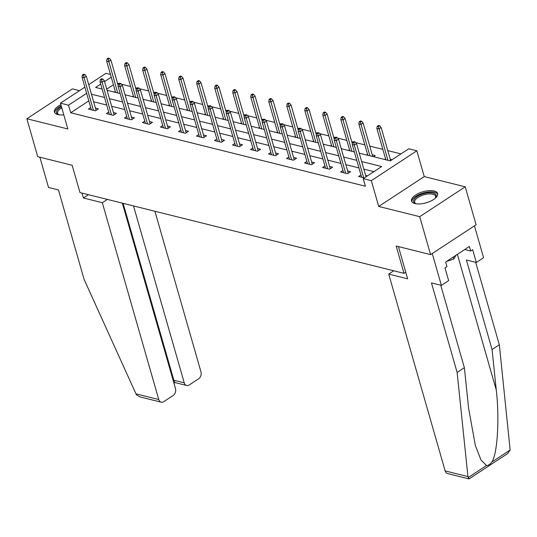 <?xml version="1.0" encoding="UTF-8"?>
<svg xmlns="http://www.w3.org/2000/svg" width="537" height="537" viewBox="0 0 537 537"><rect width="100%" height="100%" fill="white"/><g stroke="black" fill="none" stroke-linecap="round" stroke-linejoin="round"><path stroke-width="0.81" d="M434.164 190.991A13.593 5.753 -16 0 0 418.994 193.192A13.593 5.753 -16 0 0 411.503 201.026A13.593 5.753 -16 0 0 414.973 203.577A13.593 5.753 -16 0 0 430.144 201.375A13.593 5.753 -16 0 0 437.635 193.535A13.593 5.753 -16 0 0 434.164 190.991M60.882 104.688A13.593 5.753 -16 0 0 54.445 112.032A13.593 5.753 -16 0 0 57.915 114.576A13.593 5.753 -16 0 0 63.796 114.851M359.26 153.152L390.298 160.892L408.758 148.789L416.84 150.803L371.315 180.654L363.227 178.64L381.686 166.537L361.669 161.55M424.237 176.599L378.713 206.45L419.706 216.673L430.587 254.612L476.111 224.755L465.23 186.816L424.237 176.599L416.84 150.803M79.503 90.672L72.374 88.894L26.85 118.751L67.843 128.967L60.446 103.171L84.873 87.155M88.712 84.638L105.97 73.314L110.461 74.435M400.971 153.891L387.768 150.602M382.854 149.373L369.751 146.111M364.838 144.883L355.622 142.587M353.252 141.996L351.735 141.62M346.821 140.392L337.612 138.096M335.236 137.506L333.719 137.13M328.812 135.908L319.596 133.606M317.219 133.015L315.709 132.639M310.795 131.417L301.579 129.115M299.21 128.524L297.693 128.148M292.779 126.927L283.563 124.631M281.193 124.034L279.676 123.658M274.763 122.436L265.553 120.14M263.177 119.543L261.66 119.167M256.753 117.945L247.537 115.65M245.161 115.059L243.65 114.676M238.737 113.455L229.521 111.159M227.151 110.568L225.634 110.186M220.72 108.964L211.504 106.668M209.135 106.078L207.618 105.695M202.704 104.473L193.495 102.178M191.118 101.587L189.601 101.204M184.694 99.983L175.478 97.687M173.102 97.096L171.592 96.72M166.678 95.492L157.462 93.196M155.092 92.606L153.575 92.23M148.662 91.001L139.452 88.706M137.076 88.115L135.559 87.739M130.645 86.511L121.436 84.215M119.06 83.624L117.549 83.248M419.706 216.673L465.23 186.816M430.587 254.612L396.172 246.033L404.005 273.346L79.973 192.582L72.139 165.262L37.731 156.69L26.85 118.751M404.005 273.346L405.757 272.199M113.421 84.765L106.729 89.149M114.334 92.102L115.334 91.451M132.35 96.593L133.351 95.935M150.367 101.084L151.367 100.426M168.376 105.574L169.383 104.916M186.393 110.065L187.393 109.407M204.409 114.556L205.409 113.898M222.425 119.046L223.426 118.388M240.435 123.537L241.435 122.879M258.451 128.028L259.452 127.37M276.468 132.518L277.468 131.86M294.484 137.009L295.484 136.351M312.494 141.5L313.494 140.842M330.51 145.983L331.51 145.332M348.526 150.474L349.527 149.823M366.543 154.965L367.543 154.314M373.47 156.697L375.222 155.549L372.242 154.804M384.552 159.455L385.553 158.798M392.05 159.744L390.258 159.294M88.813 100.902L70.709 112.77L365.408 186.225L363.227 178.64M373.9 171.639L363.844 169.135M358.931 167.913L345.828 164.644M340.914 163.423L327.818 160.154M322.905 158.932L309.802 155.663M304.888 154.441L291.786 151.172M286.872 149.951L273.769 146.682M268.862 145.46L255.76 142.191M250.846 140.969L237.743 137.707M232.83 136.479L219.727 133.216M214.813 131.988L201.711 128.726M196.804 127.497L183.701 124.235M178.787 123.007L165.685 119.744M160.771 118.516L147.668 115.254M142.755 114.025L129.659 110.763M124.745 109.541L111.642 106.272M106.729 105.051L93.626 101.782M90.726 107.581L88.404 109.112L95.331 110.837L98.405 108.823L95.432 108.078M108.743 112.072L106.42 113.602L113.347 115.327L116.422 113.307L113.448 112.569M126.759 116.563L124.43 118.093L131.364 119.818L134.438 117.798L131.458 117.059M144.775 121.053L142.446 122.584L149.373 124.309L152.454 122.288L149.474 121.55M162.785 125.544L160.462 127.068L167.39 128.799L170.464 126.779L167.49 126.041M180.801 130.035L178.479 131.558L185.406 133.29L188.48 131.27L185.507 130.531M198.818 134.525L196.488 136.049L203.416 137.781L206.497 135.76L203.516 135.022M216.834 139.016L214.505 140.54L221.432 142.271L224.506 140.251L221.533 139.513M234.844 143.507L232.521 145.03L239.448 146.755L242.523 144.742L239.549 143.997M252.86 147.997L250.531 149.521L257.465 151.246L260.539 149.232L257.565 148.487M270.876 152.488L268.547 154.012L275.474 155.737L278.555 153.723L275.575 152.978M288.886 156.979L286.563 158.502L293.491 160.227L296.565 158.214L293.591 157.469M306.902 161.469L304.58 162.993L311.507 164.718L314.581 162.704L311.608 161.959M324.919 165.96L322.589 167.484L329.523 169.209L332.598 167.195L329.617 166.45M342.935 170.451L340.606 171.974L347.533 173.699L350.614 171.686L347.634 170.941M360.945 174.934L358.622 176.465L364.368 177.895M367.442 175.881L365.65 175.431M378.713 206.45L371.315 180.654M70.709 112.77L68.528 105.185L60.446 103.171M100.714 84.081L95.599 87.437L102.144 89.068M107.058 90.29L120.16 93.559M125.074 94.78L138.177 98.043M143.09 99.271L156.186 102.533M161.1 103.762L174.203 107.024M179.116 108.252L192.219 111.515M197.133 112.743L210.236 116.005M215.142 117.234L228.245 120.496M233.159 121.724L246.261 124.987M251.175 126.208L264.278 129.477M269.191 130.699L282.294 133.968M287.201 135.19L300.304 138.459M305.217 139.68L318.32 142.949M323.234 144.171L336.337 147.44M341.25 148.662L354.346 151.931M111.246 77.174L104.554 81.564M86.638 93.31L68.528 105.185M356.756 160.321L343.653 157.059M338.74 155.831L325.637 152.568M320.73 151.34L307.627 148.078M302.714 146.849L289.611 143.587M284.697 142.365L271.594 139.096M266.681 137.875L253.578 134.606M248.671 133.384L235.568 130.115M230.655 128.893L217.552 125.624M212.639 124.403L199.536 121.134M194.622 119.912L181.526 116.643M176.613 115.421L163.51 112.152M158.596 110.931L145.493 107.662M140.58 106.44L127.477 103.178M122.57 101.949L109.467 98.687M104.554 97.459L91.451 94.197M96.083 110.347L86.316 76.294L84.101 77.751L93.458 110.367M83.571 75.334L84.799 74.529L83.644 74.24L82.416 75.052L83.571 75.334L84.101 77.751L82.027 77.227L91.377 109.85M86.316 76.294L84.799 74.529M82.416 75.052L82.027 77.227M109.407 58.392L108.252 58.103L107.024 58.916L108.179 59.198L109.407 58.392L110.924 60.157L108.709 61.614L106.635 61.09L115.616 92.424M108.179 59.198L117.697 92.941M110.924 60.157L118.187 85.477M106.635 61.09L107.024 58.916M59.036 114.797A11.76 4.981 164 0 1 58.506 114.603A11.76 4.981 164 0 1 61.466 106.722M61.802 107.883A10.894 4.611 -16 0 0 57.607 113.26A10.894 4.611 -16 0 0 58.996 114.784M61.238 105.937A13.506 5.719 -16 0 0 54.794 112.763M416.094 203.798A11.76 4.981 164 0 1 415.564 203.604A11.76 4.981 164 0 1 415.705 197.609A11.76 4.981 164 0 1 428.211 192.81A11.76 4.981 164 0 1 435.554 197.871A11.76 4.981 164 0 1 435.205 198.314M435.238 198.281A10.894 4.611 -16 0 0 435.601 196.253A10.894 4.611 -16 0 0 428.184 193.991A10.894 4.611 -16 0 0 414.665 202.254A10.894 4.611 -16 0 0 416.047 203.785M437.729 194.34A13.506 5.719 -16 0 0 428.701 191.964A13.506 5.719 -16 0 0 411.852 201.758M446.616 261.405L453.832 258.968L455.98 255.263M453.282 257.035L453.832 258.968M81.986 193.078L83.389 197.985L102.325 202.711L158.764 399.528A5.229 3.819 104 0 0 161.194 402.186A5.229 3.819 104 0 0 163.765 401.663L173.115 395.534A5.229 3.819 104 0 0 175.498 388.56L122.329 203.14M102.325 202.711L107.36 199.408M161.194 402.186L139.821 396.856L136.599 394.923L135.968 393.849L84.134 279.475L58.459 189.944L48.525 187.467L39.852 157.22M186.661 385.479L174.955 382.566L173.84 380.236L184.238 382.827A5.229 3.819 104 0 0 186.661 385.479A5.229 3.819 104 0 0 189.232 384.962L198.583 378.827A5.229 3.819 104 0 0 200.972 371.859L154.918 211.263M184.238 382.827L133.512 205.926M83.389 197.985L88.424 194.689M173.229 380.639L173.84 380.236L123.114 203.335M468.955 478.897L447.576 473.567A5.229 3.819 -76 0 1 445.153 470.915L467.949 476.594L469.083 478.87L507.606 453.611L510.15 450.033L499.329 344.774L492.067 349.533L466.398 259.995L476.326 262.472L472.674 249.725L470.701 251.014L469.398 246.463L445.65 262.036L446.959 266.587L444.985 267.882L448.643 280.629L441.38 285.389L432.245 253.518L474.446 225.842L483.589 257.713L476.326 262.472M440.743 285.228L464.384 367.684L468.586 408.147L475.326 445.415L480.964 459.927L486.475 465.552C488.287 465.532 490.08 464.357 491.838 462.042C497.437 454.336 499.638 418.491 496.275 389.996L492.067 349.533M464.384 367.684L457.128 372.443L431.453 282.912L441.38 285.389M467.949 476.594L457.128 372.443M499.329 344.774L475.681 262.311M393.749 270.789L388.714 274.092L445.153 470.915M398.414 246.59L407.65 278.81L388.714 274.092M464.727 249.53L470.701 251.014M114.099 114.837L104.332 80.785L102.117 82.242L111.474 114.858M101.58 79.825L102.815 79.02L101.661 78.731L100.426 79.543L101.58 79.825L102.117 82.242L100.036 81.718L109.394 114.341M104.332 80.785L102.815 79.02M100.426 79.543L100.036 81.718M132.109 119.328L122.349 85.276L120.134 86.725L129.484 119.348M119.597 84.316L120.825 83.51L119.67 83.222L118.442 84.027L119.597 84.316L120.134 86.725L118.053 86.209L127.41 118.831M122.349 85.276L120.825 83.51M118.442 84.027L118.053 86.209M127.423 62.883L126.269 62.594L125.034 63.406L126.188 63.688L127.423 62.883L128.94 64.648L126.725 66.105L124.644 65.581L133.632 96.915M126.188 63.688L135.707 97.432M128.94 64.648L136.197 89.968M124.644 65.581L125.034 63.406M145.433 67.373L144.278 67.085L143.05 67.89L144.205 68.179L145.433 67.373L146.957 69.139L144.742 70.589L142.661 70.072L151.649 101.406M144.205 68.179L153.723 101.923M146.957 69.139L154.213 94.452M142.661 70.072L143.05 67.89M150.125 123.819L140.365 89.766L138.15 91.216L147.5 123.839M137.613 88.806L138.841 88.001L137.687 87.712L136.458 88.518L137.613 88.806L138.15 91.216L136.069 90.699L145.42 123.322M140.365 89.766L138.841 88.001M136.458 88.518L136.069 90.699M168.141 128.303L158.375 94.257L156.16 95.707L165.517 128.33M155.629 93.297L156.858 92.492L155.703 92.203L154.475 93.008L155.629 93.297L156.16 95.707L154.085 95.19L163.436 127.813M158.375 94.257L156.858 92.492M154.475 93.008L154.085 95.19M186.151 132.793L176.391 98.748L174.176 100.197L183.533 132.82M173.639 97.788L174.874 96.982L173.72 96.694L172.484 97.499L173.639 97.788L174.176 100.197L172.095 99.681L181.452 132.303M176.391 98.748L174.874 96.982M172.484 97.499L172.095 99.681M163.449 71.864L162.295 71.575L161.066 72.381L162.221 72.67L163.449 71.864L164.966 73.629L162.758 75.079L160.677 74.562L169.658 105.896M162.221 72.67L171.739 106.413M164.966 73.629L172.229 98.942M160.677 74.562L161.066 72.381M181.466 76.355L180.311 76.066L179.076 76.872L180.237 77.16L181.466 76.355L182.983 78.12L180.768 79.57L178.693 79.053L187.675 110.387M180.237 77.16L189.756 110.904M182.983 78.12L190.246 103.433M178.693 79.053L179.076 76.872M199.482 80.845L198.328 80.557L197.092 81.362L198.247 81.651L199.482 80.845L200.999 82.611L198.784 84.061L196.703 83.544L205.691 114.871M198.247 81.651L207.765 115.395M200.999 82.611L208.255 107.924M196.703 83.544L197.092 81.362M204.167 137.284L194.407 103.238L192.192 104.688L201.543 137.311M191.655 102.278L192.884 101.473L191.729 101.184L190.501 101.99L191.655 102.278L192.192 104.688L190.111 104.171L199.469 136.794M194.407 103.238L192.884 101.473M190.501 101.99L190.111 104.171M217.492 85.336L216.337 85.047L215.109 85.853L216.263 86.142L217.492 85.336L219.015 87.101L216.8 88.551L214.719 88.034L223.701 119.362M216.263 86.142L225.782 119.885M219.015 87.101L226.272 112.414M214.719 88.034L215.109 85.853M222.184 141.775L212.417 107.729L210.209 109.179L219.559 141.802M209.672 106.769L210.9 105.964L209.745 105.675L208.517 106.48L209.672 106.769L210.209 109.179L208.128 108.662L217.478 141.285M212.417 107.729L210.9 105.964M208.517 106.48L208.128 108.662M235.508 89.827L234.354 89.538L233.125 90.344L234.28 90.632L235.508 89.827L237.025 91.592L234.81 93.042L232.736 92.525L241.717 123.852M234.28 90.632L243.798 124.376M237.025 91.592L244.288 116.905M232.736 92.525L233.125 90.344M240.2 146.265L230.433 112.22L228.218 113.669L237.576 146.292M227.681 111.26L228.916 110.454L227.762 110.166L226.527 110.971L227.681 111.26L228.218 113.669L226.144 113.153L235.495 145.775M230.433 112.22L228.916 110.454M226.527 110.971L226.144 113.153M253.524 94.317L252.37 94.029L251.135 94.834L252.289 95.123L253.524 94.317L255.041 96.083L252.826 97.533L250.752 97.016L259.733 128.343M252.289 95.123L261.814 128.86M255.041 96.083L262.304 121.396M250.752 97.016L251.135 94.834M258.21 150.756L248.45 116.71L246.235 118.16L255.592 150.783M245.698 115.75L246.926 114.945L245.771 114.656L244.543 115.462L245.698 115.75L246.235 118.16L244.154 117.643L253.511 150.266M248.45 116.71L246.926 114.945M244.543 115.462L244.154 117.643M271.534 98.808L270.38 98.519L269.151 99.325L270.306 99.614L271.534 98.808L273.058 100.573L270.843 102.023L268.762 101.506L277.75 132.834M270.306 99.614L279.824 133.351M273.058 100.573L280.314 125.886M268.762 101.506L269.151 99.325M276.226 155.247L266.466 121.201L264.251 122.651L273.602 155.274M263.714 120.241L264.942 119.436L263.788 119.147L262.559 119.952L263.714 120.241L264.251 122.651L262.17 122.134L271.527 154.757M266.466 121.201L264.942 119.436M262.559 119.952L262.17 122.134M289.55 103.299L288.396 103.01L287.167 103.816L288.322 104.104L289.55 103.299L291.074 105.064L288.859 106.514L286.778 105.997L295.759 137.324M288.322 104.104L297.84 137.841M291.074 105.064L298.33 130.377M286.778 105.997L287.167 103.816M294.242 159.737L284.476 125.685L282.261 127.141L291.618 159.764M281.73 124.732L282.959 123.926L281.804 123.638L280.576 124.443L281.73 124.732L282.261 127.141L280.186 126.625L289.537 159.241M284.476 125.685L282.959 123.926M280.576 124.443L280.186 126.625M307.567 107.789L306.412 107.501L305.184 108.306L306.338 108.595L307.567 107.789L309.084 109.548L306.869 111.005L304.794 110.488L313.776 141.815M306.338 108.595L315.857 142.332M309.084 109.548L316.347 134.868M304.794 110.488L305.184 108.306M312.259 164.228L302.492 130.176L300.277 131.632L309.634 164.255M299.74 129.222L300.975 128.41L299.821 128.128L298.585 128.934L299.74 129.222L300.277 131.632L298.196 131.115L307.553 163.731M302.492 130.176L300.975 128.41M298.585 128.934L298.196 131.115M325.583 112.273L324.429 111.991L323.193 112.797L324.348 113.085L325.583 112.273L327.1 114.039L324.885 115.495L322.804 114.978L331.792 146.306M324.348 113.085L333.866 146.823M327.1 114.039L334.356 139.358M322.804 114.978L323.193 112.797M330.268 168.719L320.508 134.666L318.293 136.123L327.644 168.746M317.756 133.713L318.985 132.901L317.83 132.612L316.602 133.424L317.756 133.713L318.293 136.123L316.212 135.606L325.57 168.222M320.508 134.666L318.985 132.901M316.602 133.424L316.212 135.606M343.593 116.764L342.438 116.482L341.21 117.288L342.364 117.576L343.593 116.764L345.116 118.529L342.901 119.986L340.82 119.469L349.809 150.796M342.364 117.576L351.883 151.313M345.116 118.529L352.373 143.849M340.82 119.469L341.21 117.288M348.285 173.209L338.525 139.157L336.31 140.613L345.66 173.229M335.773 138.204L337.001 137.391L335.847 137.103L334.618 137.915L335.773 138.204L336.31 140.613L334.229 140.09L343.579 172.713M338.525 139.157L337.001 137.391M334.618 137.915L334.229 140.09M361.609 121.255L360.455 120.966L359.226 121.778L360.381 122.067L361.609 121.255L363.133 123.02L360.918 124.477L358.837 123.953L367.818 155.287M360.381 122.067L369.899 155.804M363.133 123.02L372.732 156.509M358.837 123.953L359.226 121.778M366.039 176.794L356.534 143.648L354.319 145.104L363.677 177.72M353.789 142.688L355.017 141.882L353.863 141.593L352.634 142.406L353.789 142.688L354.319 145.104L352.245 144.581L361.596 177.203M356.534 143.648L355.017 141.882M352.634 142.406L352.245 144.581M379.625 125.745L378.471 125.457L377.243 126.269L378.397 126.551L379.625 125.745L381.142 127.511L378.927 128.967L376.853 128.444L385.834 159.778M378.397 126.551L387.915 160.294M381.142 127.511L390.647 160.657M376.853 128.444L377.243 126.269M424.606 203.221A10.894 4.611 164 0 1 427.68 202.335M135.968 393.849L158.764 399.528M468.163 477.568L486.475 465.552M491.838 462.042L510.15 450.033M457.376 254.35L496.275 389.996M175.022 382.579L173.981 383.264"/></g></svg>
